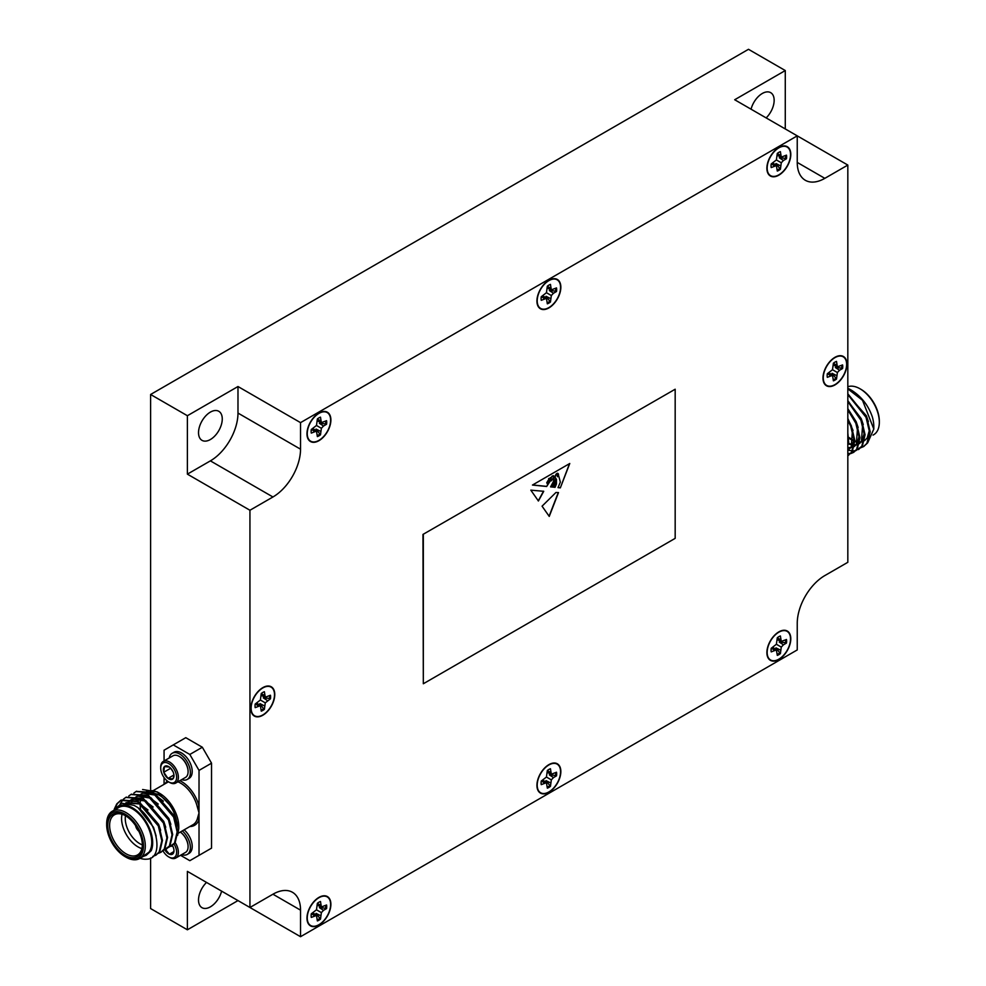 <?xml version="1.0" encoding="UTF-8"?>
<svg xmlns="http://www.w3.org/2000/svg" width="986" height="986" viewBox="0 0 986 986"><rect width="100%" height="100%" fill="white"/><g stroke="black" fill="none" stroke-linecap="round" stroke-linejoin="round"><path stroke-width="1.48" d="M547.945 480.65L546.749 482.758L548.142 483.892L548.919 482.08L548.043 480.687L546.934 482.869M270.447 695.229A11.019 6.36 -60 0 1 270.608 696.942A11.019 6.36 -60 0 1 270.447 698.827L265.271 702.858L264.384 709.353A11.019 6.36 -60 0 1 261.265 711.152L260.378 705.68L255.189 707.64A11.019 6.36 -60 0 1 255.189 704.041L260.378 700.023L261.265 693.528A11.019 6.36 -60 0 1 264.384 691.728L265.271 697.201L270.447 695.229M267.416 700.59L263.25 697.841L269.498 698.433A10.735 6.199 120 0 0 269.646 696.621A10.735 6.199 120 0 0 269.609 695.722M274.502 694.699A16.528 9.54 120 0 0 264.26 687.217A16.528 9.54 120 0 0 251.134 708.182A16.528 9.54 120 0 0 251.22 709.797A16.528 9.54 120 0 0 263.545 714.493A16.528 9.54 120 0 0 274.502 694.699M261.265 710.179A10.735 6.199 120 0 0 263.558 708.737L259.922 703.597L264.384 705.84M834.945 384.934A16.91 9.761 120 0 0 846 370.033A16.91 9.761 120 0 0 843.4 356.476A16.91 9.761 120 0 0 834.945 357.314A16.91 9.761 120 0 0 823.902 372.215A16.91 9.761 120 0 0 826.49 385.772A16.91 9.761 120 0 0 834.945 384.934M262.818 715.244A16.91 9.761 120 0 0 273.861 700.343A16.91 9.761 120 0 0 271.273 686.798A16.91 9.761 120 0 0 262.818 687.636A16.91 9.761 120 0 0 251.775 702.537A16.91 9.761 120 0 0 254.363 716.082A16.91 9.761 120 0 0 262.818 715.244M548.882 792.251A16.91 9.761 120 0 0 559.937 777.35A16.91 9.761 120 0 0 557.337 763.805A16.91 9.761 120 0 0 548.882 764.643A16.91 9.761 120 0 0 537.838 779.544A16.91 9.761 120 0 0 540.427 793.089A16.91 9.761 120 0 0 548.882 792.251M778.841 659.486A16.91 9.761 120 0 0 789.885 644.585A16.91 9.761 120 0 0 787.296 631.04A16.91 9.761 120 0 0 778.841 631.878A16.91 9.761 120 0 0 767.798 646.779A16.91 9.761 120 0 0 770.386 660.324A16.91 9.761 120 0 0 778.841 659.486M766.147 117.913A16.787 9.687 120 0 0 770.67 92.647A16.787 9.687 120 0 0 762.289 93.485A16.787 9.687 120 0 0 751.061 109.199M210.388 439.522A16.787 9.687 120 0 0 221.357 424.732A16.787 9.687 120 0 0 218.781 411.285A16.787 9.687 120 0 0 210.388 412.111A16.787 9.687 120 0 0 199.431 426.901A16.787 9.687 120 0 0 201.994 440.348A16.787 9.687 120 0 0 210.388 439.522M206.53 882.421A16.787 9.687 120 0 0 201.994 907.687A16.787 9.687 120 0 0 210.388 906.849A16.787 9.687 120 0 0 221.616 891.134M318.934 925.016A16.91 9.761 120 0 0 329.977 910.115A16.91 9.761 120 0 0 327.389 896.57A16.91 9.761 120 0 0 318.934 897.396A16.91 9.761 120 0 0 307.878 912.309A16.91 9.761 120 0 0 310.479 925.854A16.91 9.761 120 0 0 318.934 925.016M778.841 175.163A16.91 9.761 120 0 0 789.885 160.262A16.91 9.761 120 0 0 787.296 146.704A16.91 9.761 120 0 0 778.841 147.543A16.91 9.761 120 0 0 767.798 162.444A16.91 9.761 120 0 0 770.386 176.001A16.91 9.761 120 0 0 778.841 175.163M548.882 307.928A16.91 9.761 120 0 0 559.937 293.027A16.91 9.761 120 0 0 557.337 279.469A16.91 9.761 120 0 0 548.882 280.307A16.91 9.761 120 0 0 537.838 295.208A16.91 9.761 120 0 0 540.427 308.766A16.91 9.761 120 0 0 548.882 307.928M318.934 440.693A16.91 9.761 120 0 0 329.977 425.792A16.91 9.761 120 0 0 327.389 412.234A16.91 9.761 120 0 0 318.934 413.072A16.91 9.761 120 0 0 307.878 427.973A16.91 9.761 120 0 0 310.479 441.531A16.91 9.761 120 0 0 318.934 440.693M841.736 365.399A10.735 6.199 -60 0 1 841.785 366.311A10.735 6.199 -60 0 1 841.637 368.111L835.376 367.531L839.542 370.268L842.586 368.517A11.019 6.36 120 0 0 842.586 364.919L837.397 366.878L836.51 361.406A11.019 6.36 120 0 0 833.392 363.205L832.504 369.713L827.316 373.731A11.019 6.36 120 0 0 827.155 375.617A11.019 6.36 120 0 0 827.316 377.33L832.504 375.358L833.392 380.83A11.019 6.36 120 0 0 836.51 379.031L837.397 372.535L839.542 370.268M846.629 364.376A16.528 9.54 -60 0 1 835.672 384.17A16.528 9.54 -60 0 1 823.359 379.474A16.528 9.54 -60 0 1 823.261 377.872A16.528 9.54 -60 0 1 836.387 356.907A16.528 9.54 -60 0 1 846.629 364.376M325.713 421.158A10.735 6.199 -60 0 1 325.762 422.07A10.735 6.199 -60 0 1 325.614 423.869L319.353 423.29L323.519 426.026L326.563 424.276A11.019 6.36 120 0 0 326.563 420.677L321.374 422.637L320.487 417.164A11.019 6.36 120 0 0 317.369 418.964L316.481 425.471L311.293 429.489A11.019 6.36 120 0 0 311.145 431.375A11.019 6.36 120 0 0 311.293 433.088L316.481 431.116L317.369 436.588A11.019 6.36 120 0 0 320.487 434.789L321.374 428.294L323.519 426.026M330.618 420.135A16.528 9.54 -60 0 1 319.649 439.929A16.528 9.54 -60 0 1 307.336 435.233A16.528 9.54 -60 0 1 307.25 433.63A16.528 9.54 -60 0 1 320.364 412.666A16.528 9.54 -60 0 1 330.618 420.135M555.673 288.393A10.735 6.199 -60 0 1 555.71 289.305A10.735 6.199 -60 0 1 555.562 291.104L549.313 290.525L553.479 293.261L556.511 291.511A11.019 6.36 120 0 0 556.511 287.912L551.334 289.872L550.447 284.399A11.019 6.36 120 0 0 547.329 286.199L546.441 292.706L541.252 296.724A11.019 6.36 120 0 0 541.092 298.61A11.019 6.36 120 0 0 541.252 300.323L546.441 298.351L547.329 303.824A11.019 6.36 120 0 0 550.447 302.024L551.334 295.529L553.479 293.261M560.566 287.37A16.528 9.54 -60 0 1 549.609 307.164A16.528 9.54 -60 0 1 537.296 302.468A16.528 9.54 -60 0 1 537.197 300.866A16.528 9.54 -60 0 1 550.324 279.901A16.528 9.54 -60 0 1 560.566 287.37M785.632 155.64A10.735 6.199 -60 0 1 785.669 156.54A10.735 6.199 -60 0 1 785.522 158.339L779.26 157.76L783.439 160.496L786.471 158.746A11.019 6.36 120 0 0 786.471 155.147L781.282 157.119L780.394 151.647A11.019 6.36 120 0 0 777.288 153.434L776.389 159.942L771.212 163.959A11.019 6.36 120 0 0 771.052 165.845A11.019 6.36 120 0 0 771.212 167.558L776.389 165.586L777.288 171.059A11.019 6.36 120 0 0 780.394 169.272L781.282 162.764L783.439 160.496M790.525 154.605A16.528 9.54 -60 0 1 779.556 174.399A16.528 9.54 -60 0 1 767.244 169.703A16.528 9.54 -60 0 1 767.157 168.101A16.528 9.54 -60 0 1 780.283 147.136A16.528 9.54 -60 0 1 790.525 154.605M325.713 905.493A10.735 6.199 -60 0 1 325.762 906.393A10.735 6.199 -60 0 1 325.614 908.205L319.353 907.613L323.519 910.349L326.563 908.599A11.019 6.36 120 0 0 326.563 905L321.374 906.972L320.487 901.5A11.019 6.36 120 0 0 317.369 903.299L316.481 909.795L311.293 913.812A11.019 6.36 120 0 0 311.145 915.711A11.019 6.36 120 0 0 311.293 917.411L316.481 915.452L317.369 920.924A11.019 6.36 120 0 0 320.487 919.125L321.374 912.617L323.519 910.349M330.618 904.458A16.528 9.54 -60 0 1 319.649 924.264A16.528 9.54 -60 0 1 307.336 919.568A16.528 9.54 -60 0 1 307.25 917.954A16.528 9.54 -60 0 1 320.364 896.989A16.528 9.54 -60 0 1 330.618 904.458M555.673 772.728A10.735 6.199 -60 0 1 555.71 773.628A10.735 6.199 -60 0 1 555.562 775.44L549.313 774.848L553.479 777.597L556.511 775.834A11.019 6.36 120 0 0 556.511 772.235L551.334 774.207L550.447 768.735A11.019 6.36 120 0 0 547.329 770.534L546.441 777.03L541.252 781.048A11.019 6.36 120 0 0 541.092 782.946A11.019 6.36 120 0 0 541.252 784.646L546.441 782.687L547.329 788.159A11.019 6.36 120 0 0 550.447 786.36L551.334 779.864L553.479 777.597M560.566 771.705A16.528 9.54 -60 0 1 549.609 791.499A16.528 9.54 -60 0 1 537.296 786.803A16.528 9.54 -60 0 1 537.197 785.189A16.528 9.54 -60 0 1 550.324 764.224A16.528 9.54 -60 0 1 560.566 771.705M785.632 639.963A10.735 6.199 -60 0 1 785.669 640.863A10.735 6.199 -60 0 1 785.522 642.675L779.26 642.083L783.439 644.832L786.471 643.069A11.019 6.36 120 0 0 786.471 639.483L781.282 641.442L780.394 635.97A11.019 6.36 120 0 0 777.288 637.769L776.389 644.265L771.212 648.295A11.019 6.36 120 0 0 771.052 650.181A11.019 6.36 120 0 0 771.212 651.882L776.389 649.922L777.288 655.394A11.019 6.36 120 0 0 780.394 653.595L781.282 647.099L783.439 644.832M790.525 638.94A16.528 9.54 -60 0 1 779.556 658.734A16.528 9.54 -60 0 1 767.244 654.038A16.528 9.54 -60 0 1 767.157 652.424A16.528 9.54 -60 0 1 780.283 631.459A16.528 9.54 -60 0 1 790.525 638.94M169.358 767.046L164.452 766.566A7.506 4.338 60 0 1 166.634 765.888A7.506 4.338 60 0 1 168.668 766.603A7.506 4.338 60 0 1 169.358 767.046A7.506 4.338 60 0 1 173.573 773.209A7.506 4.338 60 0 1 173.98 775.797A7.506 4.338 60 0 1 172.883 778.891A7.506 4.338 60 0 1 167.977 778.41A7.506 4.338 60 0 1 163.762 772.248A7.506 4.338 60 0 1 164.452 766.566L163.762 772.248L167.977 778.41L172.883 778.891L173.869 776.105M171.712 782.97A11.24 6.483 60 0 1 168.668 781.91A11.24 6.483 60 0 1 160.718 768.143A11.24 6.483 60 0 1 165.623 762.498A11.24 6.483 60 0 1 176.013 773.455A11.24 6.483 60 0 1 171.712 782.97M160.718 768.143L160.718 767.12A12.485 7.21 60 0 1 163.306 761.402A12.485 7.21 60 0 1 166.166 760.847A12.485 7.21 60 0 1 176.901 770.793A12.485 7.21 60 0 1 175.791 783.032A12.485 7.21 60 0 1 172.932 783.599A12.485 7.21 60 0 1 169.555 782.416L168.668 781.91M163.306 761.402L173.018 755.794A12.485 7.21 60 0 1 175.89 755.239A12.485 7.21 60 0 1 179.267 756.422A12.485 7.21 60 0 1 187.426 767.416A12.485 7.21 60 0 1 188.092 771.718A12.485 7.21 60 0 1 185.516 777.424L175.791 783.032M188.092 771.446A11.869 6.853 -120 0 0 188.092 771.2A11.869 6.853 -120 0 0 187.463 767.12A11.869 6.853 -120 0 0 179.711 756.669A11.869 6.853 -120 0 0 179.489 756.545M169.235 757.987A15.086 8.714 60 0 1 172.168 753.292L174.004 752.232A15.086 8.714 60 0 1 177.455 751.554A15.086 8.714 60 0 1 190.421 763.571A15.086 8.714 60 0 1 189.09 778.361L187.254 779.421A15.086 8.714 60 0 1 183.79 780.099A15.086 8.714 60 0 1 181.72 779.618M172.168 753.292A15.086 8.714 60 0 1 175.619 752.614A15.086 8.714 60 0 1 188.585 764.631A15.086 8.714 60 0 1 187.254 779.421M164.909 849.87A7.506 4.338 -120 0 0 166.634 852.212A7.506 4.338 -120 0 0 169.358 854.196L165.66 849.661M162.986 850.844A11.24 6.483 -120 0 0 165.623 854.431A11.24 6.483 -120 0 0 168.668 856.896A11.24 6.483 -120 0 0 176.075 855.343A11.24 6.483 -120 0 0 174.078 844.102M168.668 856.896L169.555 857.401A12.485 7.21 -120 0 0 175.791 858.017A12.485 7.21 -120 0 0 175.212 842.648M175.791 858.017L185.516 852.409A12.485 7.21 -120 0 0 187.426 850.215A12.485 7.21 -120 0 0 188.092 846.703A12.485 7.21 -120 0 0 182.644 834.131A12.485 7.21 -120 0 0 180.29 832.061A11.869 6.853 60 0 1 188.092 846.185A11.869 6.853 60 0 1 188.092 846.432M181.72 854.603A15.086 8.714 -120 0 0 187.254 854.418L189.09 853.346A15.086 8.714 -120 0 0 185.639 831.26A15.086 8.714 -120 0 0 184.148 829.83M187.254 854.418A15.086 8.714 -120 0 0 183.79 832.32A15.086 8.714 -120 0 0 182.299 830.89M140.715 810.011A27.312 15.776 60 0 1 140.16 804.034M140.234 802.481A27.312 15.776 60 0 1 140.887 798.722M141.343 797.366A27.312 15.776 60 0 1 142.157 795.653M143.845 793.41A27.312 15.776 60 0 1 148.418 790.858M149.576 790.661A27.312 15.776 60 0 1 158.364 792.633M142.588 789.515L157.181 791.906L172.476 807.78L178.786 828.4L177.64 835.364M178.786 828.4L178.786 826.687A27.312 15.776 60 0 0 159.473 793.225L157.181 791.906M180.512 855.293L189.83 860.679L199.024 855.367L199.024 819.514A1.306 0.949 18.8 0 0 197.237 819.206L199.024 812.883L199.024 806.252L197.237 806.61A24.712 14.272 -120 0 0 180.623 783.143A24.712 14.272 -120 0 0 177.911 781.812M125.986 857.167L125.074 856.637A26.018 15.024 -120 0 0 143.463 846.013A26.018 15.024 -120 0 0 125.074 814.153A26.018 15.024 -120 0 0 106.673 824.777A26.018 15.024 -120 0 0 125.074 856.637L125.986 857.167A27.312 15.776 60 0 0 139.655 858.523A27.312 15.776 60 0 0 143.833 836.633A27.312 15.776 60 0 0 125.986 812.563A27.312 15.776 60 0 0 112.33 811.207A27.312 15.776 60 0 0 106.673 823.717L106.673 824.777M125.074 855.367A24.453 14.124 60 0 1 107.782 825.418A24.453 14.124 60 0 1 125.074 815.434L125.074 815.434A24.453 14.124 60 0 1 142.366 845.384A24.453 14.124 60 0 1 125.074 855.367M125.542 815.705A23.159 13.373 -120 0 0 114.413 814.818A23.159 13.373 -120 0 0 110.863 833.367A23.159 13.373 -120 0 0 125.986 853.765A23.159 13.373 -120 0 0 137.572 854.924A23.159 13.373 -120 0 0 142.354 844.842M141.885 848.589A23.159 13.373 60 0 1 137.954 846.863A23.159 13.373 60 0 1 122.054 814.239M125.481 815.681A20.558 11.869 -120 0 0 139.79 843.683A20.558 11.869 -120 0 0 142.354 844.903M176.938 825.035A24.712 14.272 -120 0 0 159.473 795.357A24.712 14.272 -120 0 0 155.48 793.582M189.842 826.539A26.018 15.024 60 0 0 199.024 819.514L199.024 812.883L197.237 806.61M140.419 858.079L151.228 850.659A28.619 16.528 -120 0 0 132.432 807.78A28.619 16.528 -120 0 0 114.512 809.95M113.673 810.43L121.623 803.183L133.849 805.328C156.293 815.878 165.685 858.658 146.889 859.163A32.526 18.771 60 0 1 140.024 858.301M139.655 858.523L146.088 854.8A27.312 15.776 -120 0 0 150.279 832.911A27.312 15.776 -120 0 0 132.432 808.84A27.312 15.776 -120 0 0 118.776 807.485L112.33 811.207M133.874 793.089L135.969 791.561L152.867 792.793L173.635 817.074L177.147 831.888L174.485 843.141L168.631 847.405M136.29 791.376L153.508 792.424L174.275 816.704L177.776 831.518L175.126 842.771L171.354 846.222M114.24 809.223L116.767 803.91L120.637 800.41L137.535 801.643L158.302 825.923L161.815 840.738L159.153 851.99L155.714 855.256L152.842 856.366M115.35 807.435L117.408 803.541L121.278 800.04L138.176 801.273L158.943 825.553L162.456 840.368L159.794 851.621L156.022 855.072M123.644 798.993L125.74 797.452L142.65 798.697L163.417 822.977L166.917 837.792L164.268 849.032L160.817 852.311L158.413 853.297M126.06 797.28L143.29 798.327L164.058 822.607L167.558 837.422L164.909 848.675L161.137 852.114M128.759 796.035L130.855 794.506L147.764 795.739L168.532 820.032L172.032 834.834L169.382 846.087L163.528 850.351M131.175 794.322L148.393 795.369L169.161 819.662L172.673 834.464L170.011 845.717L166.24 849.168M120.354 803.578L123.373 799.252M135.575 825.602A6.113 3.525 -120 0 0 138.804 831.198M135.883 826.058A6.113 3.525 -120 0 0 138.57 830.705M847.824 449.382L847.824 434.999M860.926 389.31L860.014 388.78L860.926 389.31A26.018 15.024 60 0 1 879.327 421.17L879.327 422.23A27.312 15.776 -120 0 0 860.014 388.78L860.014 388.78A27.312 15.776 -120 0 0 847.824 386.746M873.054 435.097L873.67 434.74A27.312 15.776 -120 0 0 879.327 422.23M850.807 389.84L851.3 390.123C861.357 396.421 868.383 405.382 872.363 416.992A28.619 16.528 60 0 1 873.806 426.482L873.806 429.058L862.503 400.279A32.526 18.771 -120 0 0 850.807 389.84A32.526 18.771 -120 0 0 847.824 388.348M867.766 442.64L873.806 429.058M847.824 455.606L852.187 451.871L854.85 440.619L851.337 425.804L847.824 418.877M847.824 455.668L851.559 452.241L854.209 440.988L850.708 426.174L847.824 420.344M862.503 400.279L847.824 388.866M863.748 446.461L867.52 443.022L870.182 431.769L866.669 416.955L847.824 393.796M861.037 447.644L863.44 446.658L866.879 443.392L869.541 432.139L866.028 417.325L847.824 394.585M858.646 449.419L862.417 445.968L865.067 434.715L861.567 419.9L847.824 400.599M847.824 450.072L852.311 450.959M852.742 450.972L855.552 450.688M855.922 450.602L861.776 446.338L864.426 435.085L860.926 420.27L847.824 401.536M847.824 453.548L850.696 453.35M851.078 453.277L853.851 452.192L857.302 448.913L859.952 437.661L856.452 422.858L847.824 408.783M847.824 453.93L850.437 453.646M850.807 453.548L853.21 452.562L856.661 449.283L859.324 438.03L855.811 423.228L847.824 409.917M552.69 486.64L552.382 487.059C552.678 484.175 552.53 484.163 551.95 487.01L550.57 486.874L553.392 481.587L554.218 476.879L551.236 480.885L550.718 480.256L546.663 486.48L532.452 485.05L569.772 463.494L560.331 487.86L558.014 487.626L560.331 482.129L558.766 476.078L557.534 476.743L556.683 473.798C554.847 476.139 554.761 477.902 556.449 479.097L556.449 484.027L555.056 487.318L554.206 487.244L555.882 484.114L555.5 479.147M555.747 479.689C554.083 480.342 553.812 481.871 554.945 484.286L553.22 487.133L554.28 485.038L554.107 483.226L552.998 483.719L554.107 483.226M552.69 487.084L552.813 483.621L553.922 483.115M552.382 487.059C552.678 484.175 552.53 484.163 551.95 487.01L550.619 486.788M538.418 500.987L543.73 491.299L530.813 490.153L538.418 500.987M423.327 534.634L423.327 683.754L675.176 538.356L675.176 389.224L422.957 534.424L423.327 683.754M542.066 506.175L555.956 492.47L558.495 492.593L549.251 516.418L542.066 506.175M237.983 413.072L237.983 386.524L187.389 415.722L187.389 474.143L210.388 460.869A39.021 22.53 120 0 0 237.983 413.072L300.533 449.185L300.533 422.637L797.243 135.858L847.824 165.069L824.826 178.343A39.021 22.53 -60 0 1 805.315 180.278A39.021 22.53 -60 0 1 797.243 162.419L797.243 135.858L734.693 99.746L785.275 70.548L748.485 49.3L150.599 394.486L150.599 789.231M300.533 449.185A39.021 22.53 -60 0 1 272.937 496.981L210.388 460.869M187.389 474.143L249.939 510.255L272.937 496.981M249.939 510.255L249.939 907.49L272.937 894.216A39.021 22.53 -60 0 1 292.448 892.281A39.021 22.53 -60 0 1 300.533 910.152L300.533 936.7L797.243 649.934L797.243 623.374A39.021 22.53 -60 0 1 824.826 575.577L847.824 562.303L847.824 165.069M675.176 389.224L422.957 534.424M848.724 437.402L854.196 440.656M854.862 440.927L857.61 441.703M858.079 441.777L859.176 441.888M859.767 441.901L861.074 441.814M861.468 441.753L863.97 440.915M864.611 440.545L867.199 437.969L869.418 430.204M868.37 421.614L866.349 415.735L847.824 394.708M848.86 443.515L854.061 444.834M854.652 444.846L855.959 444.772M856.353 444.711L858.855 443.873L856.094 445.006M859.496 443.503L862.097 440.915L864.303 433.15M863.255 424.572L861.246 418.693L847.824 400.92M848.305 447.73L853.753 446.818L848.207 448.149M854.381 446.448L856.982 443.873L859.2 436.095M858.153 427.517L856.131 421.638L847.824 408.648M847.824 450.134L851.879 446.818L854.086 439.053M853.038 430.463L847.824 418.421M848.81 443.959L847.824 433.039M848.835 438.326L854.221 441.297M854.862 441.518L857.438 442.147M857.894 442.196L859.126 442.27M859.718 442.246L860.827 442.122M861.209 442.048L863.65 441.112M848.798 444.119L854.024 445.216M854.615 445.204L855.712 445.08M859.521 443.404L861.456 441.284L862.614 424.941M854.406 446.35L856.341 444.23L857.512 427.887M847.824 450.232L851.238 447.188L852.397 430.833M785.275 70.548L785.275 128.956M153.446 793.114A24.712 14.272 -120 0 0 147.111 794.124L149.219 792.917M125.814 802.85L140.098 803.997L148.023 809.987M127.342 803.035L128.303 801.889M128.574 801.618L132.001 799.387M132.876 799.079L145.201 801.051L153.138 807.029M130.485 803.849L132.802 799.621M133.689 798.66L137.116 796.442M137.978 796.133L150.316 798.105L158.253 804.083M142.107 793.459L140.862 794.149L142.218 793.483M143.093 793.188L155.431 795.147L163.356 801.137M151.228 850.659L146.211 855.318L143.438 856.341M138.644 808.446L153.52 827.291L156.17 836.116M126.171 802.629L140.739 803.627L158.623 824.345L160.644 830.224M127.675 803.085L131.877 799.363M132.642 799.017L145.842 800.681L163.738 821.387L165.747 827.266M130.953 804.021L133.085 799.708M133.443 799.252L136.992 796.405M137.757 796.072L150.957 797.736L168.84 818.442L170.861 824.321M142.859 793.114L156.059 794.778L173.955 815.484L175.976 821.363M199.024 855.367L211.534 848.145L211.534 763.176L199.024 770.399L189.83 754.463L202.34 747.24L185.775 737.676L164.07 750.21L164.07 760.97M189.83 754.463L173.265 744.898M202.34 853.457L211.534 848.145M179.883 780.678A26.018 15.024 60 0 1 181.547 781.553A26.018 15.024 60 0 1 199.024 806.252L199.024 770.399M164.07 777.56L164.07 784.338M202.34 747.24L211.534 763.176M173.967 850.388L173.573 852.902L169.358 854.196A7.506 4.338 -120 0 0 173.573 852.902A7.506 4.338 -120 0 0 173.98 850.782A7.506 4.338 -120 0 0 172.883 846.419A7.506 4.338 -120 0 0 172.427 845.557M173.844 851.608L169.358 854.196M173.092 846.863L172.082 845.791M173.93 774.971L167.977 778.41M163.762 772.248L170.664 768.267L173.006 771.693M187.389 415.722L150.599 394.486M150.599 857.993L150.599 908.55L187.389 929.798L187.389 871.377L249.939 907.49M780.394 650.082L775.945 647.851L780.394 653.595M779.581 652.978A10.735 6.199 -60 0 1 777.288 654.421M772.888 647.321L776.389 649.922M771.434 648.159L774.244 650.131M785.522 642.675L786.471 643.069M776.389 644.265L781.282 647.099M777.288 638.028L780.394 639.483M777.288 639.717L781.282 641.442M550.447 782.847L545.985 780.604L550.447 786.36M549.621 785.743A10.735 6.199 -60 0 1 547.329 787.185M542.941 780.086L546.441 782.687M541.474 780.924L544.284 782.896M555.562 775.44L556.511 775.834M546.441 777.03L551.334 779.864M547.329 770.793L550.447 772.235M547.329 772.469L551.334 774.207M320.487 915.612L316.025 913.369L320.487 919.125M319.661 918.496A10.735 6.199 -60 0 1 317.369 919.95M312.981 912.851L316.481 915.452M311.514 913.689L314.337 915.661M325.614 908.205L326.563 908.599M316.481 909.795L321.374 912.617M317.369 903.558L320.487 905M317.369 905.234L321.374 906.972M780.394 165.759L775.945 163.516L780.394 169.272M779.581 168.643A10.735 6.199 -60 0 1 777.288 170.085M772.888 162.986L776.389 165.586M771.434 163.836L774.244 165.808M785.522 158.339L786.471 158.746M776.389 159.942L781.282 162.764M777.288 153.693L780.394 155.147M777.288 155.381L781.282 157.119M550.447 298.524L545.985 296.281L550.447 302.024M549.621 301.408A10.735 6.199 -60 0 1 547.329 302.85M542.941 295.751L546.441 298.351M541.474 296.601L544.284 298.573M555.562 291.104L556.511 291.511M546.441 292.706L551.334 295.529M547.329 286.458L550.447 287.912M547.329 288.146L551.334 289.872M320.487 431.289L316.025 429.046L320.487 434.789M319.661 434.173A10.735 6.199 -60 0 1 317.369 435.615M312.981 428.516L316.481 431.116M311.514 429.354L314.337 431.326M325.614 423.869L326.563 424.276M316.481 425.471L321.374 428.294M317.369 419.223L320.487 420.677M317.369 420.911L321.374 422.637M836.51 375.53L832.048 373.287L836.51 379.031M835.684 378.414A10.735 6.199 -60 0 1 833.392 379.856M829.004 372.757L832.504 375.358M827.537 373.608L830.36 375.58M841.637 368.111L842.586 368.517M832.504 369.713L837.397 372.535M833.392 363.464L836.51 364.919M833.392 365.153L837.397 366.878M237.983 386.524L300.533 422.637M187.389 929.798L237.983 900.588L300.533 936.7M263.558 708.737L264.384 709.353M260.378 700.023L265.271 702.858M269.498 698.433L270.447 698.827M255.411 703.918L258.221 705.89M256.865 703.08L260.378 705.68M261.265 695.463L265.271 697.201M261.265 693.787L264.384 695.229M538.233 500.876L543.545 491.188M551.913 479.985C553.935 477.483 554.132 476.176 552.48 476.09L553.577 475.671L552.48 476.09C550.693 478.321 550.508 479.615 551.913 479.985L551.038 480.071M546.749 482.758L547.255 483.719M556.954 474.512L558.495 475.733C558.668 473.687 558.162 473.046 556.954 473.822L558.31 475.622M557.509 475.893L558.495 475.733M557.706 473.255L556.77 474.402M557.608 473.194L556.77 473.711M554.107 476.916L551.137 480.811M550.632 480.231L549.448 481.254M548.697 481.23L549.399 481.353L550.718 478.604C548.684 478 548.241 478.913 549.399 481.353L546.663 486.48M546.478 486.369L532.576 484.964M560.331 487.86L569.489 463.666M560.147 487.75L558.039 487.54M557.349 476.632L558.766 476.078M556.449 484.027L556.264 479.023C554.576 477.803 554.662 476.041 556.498 473.687L556.683 473.798M556.264 483.916L555.056 487.318M554.871 487.22L554.255 487.158M555.562 479.59C553.898 480.231 553.627 481.76 554.761 484.175L554.945 484.286M553.701 487.183L554.083 485.765M554.12 485.667L554.761 484.175M552.776 486.505L552.813 483.621M552.197 486.948C552.493 484.064 552.345 484.052 551.766 486.899M550.718 478.604L550.459 477.606M550.533 478.493C548.499 477.902 548.056 478.814 549.214 481.242M551.729 479.886C550.324 479.516 550.508 478.21 552.296 475.991M549.103 516.208L558.273 492.581M178.281 833.219L192.985 824.727A24.712 14.272 -120 0 0 197.237 819.206M168.483 781.799A24.712 14.272 -120 0 0 168.273 781.91L151.659 791.511M165.13 783.734A26.018 15.024 60 0 1 167.386 781.048M300.533 910.152L272.937 894.216M797.243 162.419L824.826 178.343M261.734 688.314L264.26 687.217M823.039 376.738L823.359 379.474M307.016 432.497L307.336 435.233M536.976 299.732L537.296 302.468M766.935 166.967L767.244 169.703M307.016 916.832L307.336 919.568M536.976 784.067L537.296 786.803M766.935 651.302L767.244 654.038M171.034 846.407L171.675 846.037M155.714 855.256L156.343 854.887M160.817 852.311L161.457 851.941M165.931 849.353L166.572 848.995M120.637 800.41L121.278 800.04M125.74 797.452L126.381 797.082M130.855 794.506L131.495 794.137M135.969 791.561L136.598 791.191M848.749 455.138L848.108 455.507M864.069 446.288L863.44 446.658M858.966 449.234L858.325 449.604M853.851 452.192L853.21 452.562M859.176 443.7L858.535 444.07M854.061 446.646L853.42 447.015M848.946 449.604L848.317 449.973M130.645 800.04L131.286 799.683M135.76 797.095L136.388 796.725M149.86 792.547L151.018 791.869M777.757 632.556L780.283 631.459M547.797 765.321L550.324 764.224M317.837 898.086L320.364 896.989M777.757 148.233L780.283 147.136M547.797 280.998L550.324 279.901M317.837 413.763L320.364 412.666M833.86 358.004L836.387 356.907M250.912 707.061L251.22 709.797"/></g></svg>
